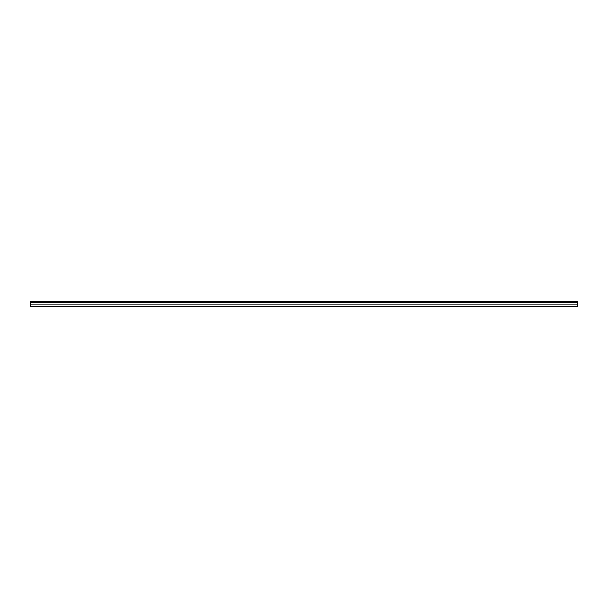 <?xml version="1.0" encoding="UTF-8"?>
<svg xmlns="http://www.w3.org/2000/svg" width="608" height="608" viewBox="0 0 608 608"><rect width="100%" height="100%" fill="white"/><g stroke="black" fill="none" stroke-linecap="round" stroke-linejoin="round"><path stroke-width="0.91" d="M577.6 302.427L30.4 302.427L30.4 304.213L577.6 304.213L577.6 301.743L30.4 301.743L30.4 302.427M30.4 304.213L30.4 306.257L577.6 306.257L577.6 304.213"/></g></svg>

